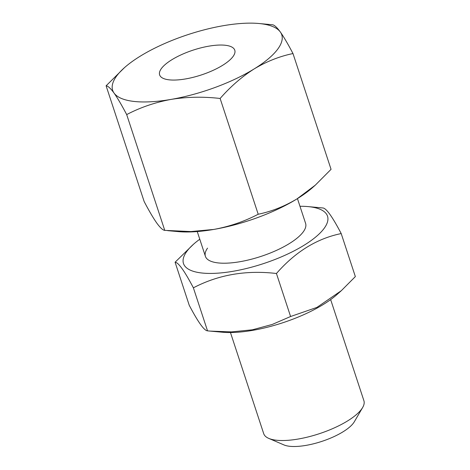 <?xml version="1.0" encoding="UTF-8"?>
<svg xmlns="http://www.w3.org/2000/svg" width="470" height="470" viewBox="0 0 470 470"><rect width="100%" height="100%" fill="white"/><g stroke="black" fill="none" stroke-linecap="round" stroke-linejoin="round"><path stroke-width="0.7" d="M230.459 332.537L263.699 433.646A52.74 17.431 -18.2 0 0 268.775 438.398A52.74 17.431 -18.2 0 0 298.309 439.015A52.74 17.431 -18.2 0 0 362.629 407.543A52.74 17.431 -18.2 0 0 363.897 400.698L330.651 299.59M362.629 407.543L354.31 421.772A39.55 13.072 161.8 0 1 306.07 445.372A39.55 13.072 161.8 0 1 283.921 444.914L268.775 438.398M185.585 78.931A39.55 13.072 -18.2 0 0 234.777 50.196A39.55 13.072 -18.2 0 0 208.821 46.166A39.55 13.072 -18.2 0 0 159.63 74.9A39.55 13.072 -18.2 0 0 185.585 78.931M124.415 67.698L106.103 85.799L144.167 201.571C149.019 210.824 153.232 217.998 156.804 223.097C160.246 227.809 162.896 230.23 164.753 230.371L126.688 114.592C140.313 107.442 155.106 102.378 171.068 99.405C186.954 96.849 203.304 96.538 220.13 98.471C230.523 86.574 241.886 76.71 254.217 68.884C266.702 61.417 279.627 56.306 292.986 53.551C288.128 44.286 283.915 37.112 280.355 32.025C276.906 27.307 274.257 24.887 272.4 24.757L258.847 23.5A88.995 29.416 -18.2 0 0 223.338 25.691A88.995 29.416 -18.2 0 0 140.189 56.212A88.995 29.416 -18.2 0 0 124.415 67.698A88.995 29.416 -18.2 0 0 114.051 93.066C117.623 98.171 121.836 105.345 126.688 114.592M292.986 53.551L331.056 169.329L315.299 185.157L296.97 198.91C284.485 206.377 271.56 211.488 258.2 214.244C244.382 221.464 229.589 226.528 213.821 229.43L190.914 231.563L164.753 230.371M220.13 98.471L258.2 214.244M106.103 85.799C107.965 85.934 110.615 88.36 114.051 93.066A88.995 29.416 -18.2 0 0 171.068 99.405A88.995 29.416 -18.2 0 0 254.217 68.884A88.995 29.416 -18.2 0 0 280.355 32.025A88.995 29.416 -18.2 0 0 258.847 23.5M167.672 230.653L178.312 231.622A88.995 29.416 -18.2 0 0 213.821 229.43A88.995 29.416 -18.2 0 0 296.97 198.91A88.995 29.416 -18.2 0 0 312.744 187.424L315.299 185.157M299.978 206.289A75.811 25.057 161.8 0 1 308.009 206.594A75.811 25.057 161.8 0 1 324.435 227.968A75.811 25.057 161.8 0 1 233.238 271.255A75.811 25.057 161.8 0 1 186.567 251.756A75.811 25.057 161.8 0 1 193.499 244.247A75.811 25.057 161.8 0 1 199.779 239.23M341.202 233.567C316.933 238.525 295.348 251.832 276.442 273.499L290.589 316.516L316.915 307.404L341.343 290.66L355.349 276.589L341.202 233.567C332.384 216.735 326.286 208.204 322.908 207.975L308.009 206.594M175.087 262.231C178.43 262.425 184.534 270.955 193.382 287.828L207.529 330.851C204.18 330.663 198.082 322.132 189.228 305.253L175.087 262.231L193.499 244.247M297.451 198.61L305.6 223.391A52.74 17.431 161.8 0 1 303.456 231.587A52.74 17.431 161.8 0 1 250.363 259.493A52.74 17.431 161.8 0 1 205.402 256.332A52.74 17.431 161.8 0 1 207.546 248.137M341.343 290.66L336.937 294.578A75.811 25.057 161.8 0 1 222.422 332.225L210.125 331.103L231.581 331.896L252.384 329.799L272.236 324.453L290.589 316.516M276.442 273.499C246.11 269.939 218.421 274.715 193.382 287.828M207.529 330.851L210.125 331.103M197.253 231.557L205.402 256.332"/></g></svg>

